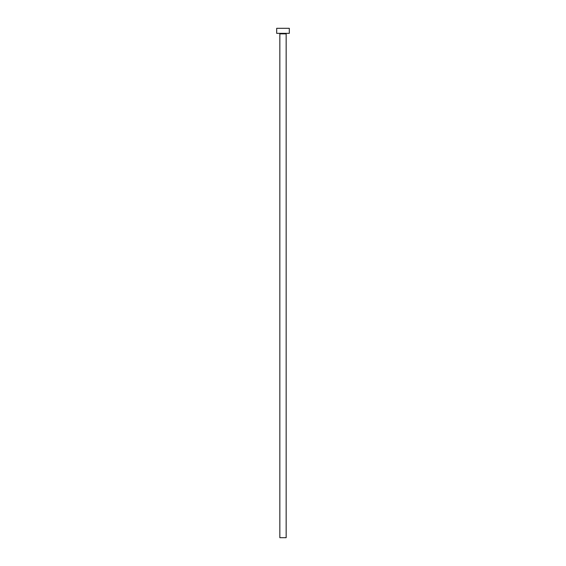 <?xml version="1.0" encoding="UTF-8"?>
<svg xmlns="http://www.w3.org/2000/svg" width="566" height="566" viewBox="0 0 566 566"><rect width="100%" height="100%" fill="white"/><g stroke="black" fill="none" stroke-linecap="round" stroke-linejoin="round"><path stroke-width="0.85" d="M286.155 33.847L279.845 33.847L279.845 537.7L286.155 537.7L286.155 33.847A0.502 0.502 0 0 1 286.658 33.344M279.845 33.847A0.502 0.502 0 0 0 279.342 33.344M289.304 33.344L276.696 33.344L276.696 28.3L289.304 28.3L289.304 33.344"/></g></svg>
